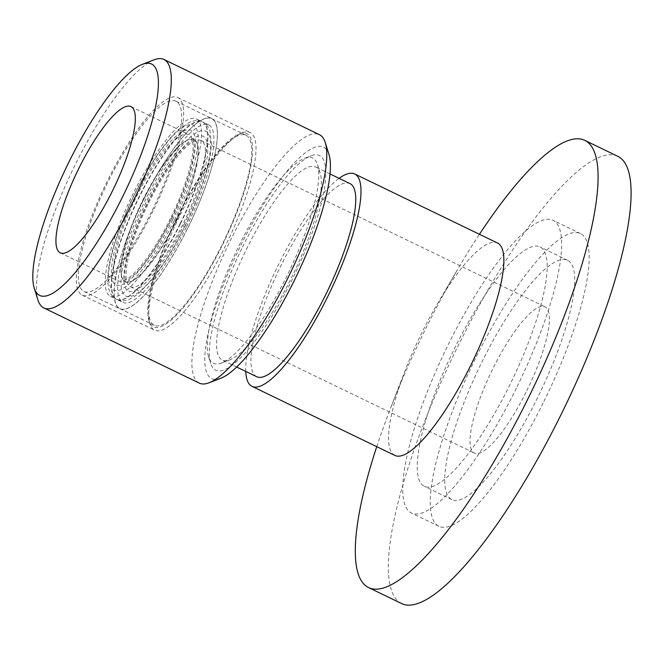 <?xml version="1.0" encoding="UTF-8"?>
<svg xmlns="http://www.w3.org/2000/svg" width="664" height="664" viewBox="0 0 664 664"><rect width="100%" height="100%" fill="white"/><g stroke="black" fill="none" stroke-linecap="round" stroke-linejoin="round"><path stroke-width="0.5" stroke-dasharray="3.32 2.49" d="M242.534 247.058A119.221 29.448 115.8 0 1 311.009 155.816A119.221 29.448 115.8 0 1 292.633 278.673A119.221 29.448 115.8 0 1 210.646 363.382A119.221 29.448 115.8 0 1 242.534 247.058M239.09 245.547A114.017 28.162 115.8 0 1 304.577 158.289A114.017 28.162 115.8 0 1 317.5 164.539A114.017 28.162 115.8 0 1 288.4 272.929A114.017 28.162 115.8 0 1 221.519 363.05A114.017 28.162 115.8 0 1 208.587 356.8A114.017 28.162 115.8 0 1 239.09 245.547M154.131 59.801A137.987 34.08 -64.2 0 0 73.189 168.872A137.987 34.08 -64.2 0 0 37.972 300.045M199.266 383.103A137.987 34.08 115.8 0 1 228.648 244.037A137.987 34.08 115.8 0 1 319.392 134.651M328.971 154.505A128.525 31.747 -64.2 0 0 239.007 249.05A128.525 31.747 -64.2 0 0 220.772 378.272M537.649 397.57A132.941 32.835 115.8 0 1 451.844 499.619A132.941 32.835 115.8 0 1 480.147 365.648A132.941 32.835 115.8 0 1 567.579 260.255A132.941 32.835 115.8 0 1 537.649 397.57M526.776 390.706A81.215 20.061 -64.2 0 0 545.061 306.826A81.215 20.061 -64.2 0 0 491.651 371.209A81.215 20.061 -64.2 0 0 474.362 453.055A81.215 20.061 -64.2 0 0 526.776 390.706M376.745 446.664A248.369 61.345 115.8 0 1 390.822 407.505A248.369 61.345 115.8 0 1 457.488 269.634A248.369 61.345 115.8 0 1 479.441 234.276M617.827 156.331A248.369 61.345 -64.2 0 0 454.483 353.231A248.369 61.345 -64.2 0 0 401.596 603.543M394.864 455.429A117.96 29.133 115.8 0 1 405.43 369.906A117.96 29.133 115.8 0 1 437.086 304.427A117.96 29.133 115.8 0 1 497.56 243.041M245.746 371.417A117.96 29.133 115.8 0 1 277.12 267.476A117.96 29.133 115.8 0 1 339.105 178.334M256.678 376.704A107.236 26.485 115.8 0 1 280.822 265.94A107.236 26.485 115.8 0 1 350.036 183.621M246.427 249.307A107.236 26.485 115.8 0 1 315.641 166.988A107.236 26.485 115.8 0 1 320.172 173.121A107.236 26.485 115.8 0 1 292.807 275.062A107.236 26.485 115.8 0 1 229.902 359.822A107.236 26.485 115.8 0 1 222.282 360.071A107.236 26.485 115.8 0 1 246.427 249.307M183.837 225.038A85.947 21.231 -64.2 0 0 189.597 141.183A85.947 21.231 -64.2 0 0 123.902 274.705A85.947 21.231 -64.2 0 0 183.837 225.038M148.711 202.869A81.215 20.061 115.8 0 1 201.134 140.527A81.215 20.061 115.8 0 1 182.849 224.415A81.215 20.061 115.8 0 1 130.426 286.757A81.215 20.061 115.8 0 1 148.711 202.869M543.874 401.504A162.589 40.155 -64.2 0 0 580.485 233.57A162.589 40.155 -64.2 0 0 473.556 362.461A162.589 40.155 -64.2 0 0 438.937 526.311A162.589 40.155 -64.2 0 0 543.874 401.504M516.36 388.199A162.589 40.155 115.8 0 1 411.423 513.006A162.589 40.155 115.8 0 1 446.042 349.156A162.589 40.155 115.8 0 1 552.971 220.265A162.589 40.155 115.8 0 1 516.36 388.199M510.135 384.265A132.941 32.835 115.8 0 1 424.329 486.314A132.941 32.835 115.8 0 1 452.632 352.343A132.941 32.835 115.8 0 1 540.064 246.95A132.941 32.835 115.8 0 1 510.135 384.265M171.461 219.054A85.947 21.231 -64.2 0 0 177.222 135.199A85.947 21.231 -64.2 0 0 111.519 268.712A85.947 21.231 -64.2 0 0 171.461 219.054M170.465 218.423A81.215 20.061 115.8 0 1 118.043 280.772A81.215 20.061 115.8 0 1 135.34 198.926A81.215 20.061 115.8 0 1 188.75 134.543A81.215 20.061 115.8 0 1 170.465 218.423M187.978 227.652A105.659 26.095 -64.2 0 0 211.774 118.524A105.659 26.095 -64.2 0 0 142.287 202.279A105.659 26.095 -64.2 0 0 119.786 308.76A105.659 26.095 -64.2 0 0 187.978 227.652M143.615 199.648A105.501 26.062 115.8 0 1 211.708 118.665A105.501 26.062 115.8 0 1 189.24 224.988A105.501 26.062 115.8 0 1 119.852 308.619A105.501 26.062 115.8 0 1 143.615 199.648M152.214 210.355A105.659 26.095 -64.2 0 0 176.001 101.227A105.659 26.095 -64.2 0 0 106.514 184.982A105.659 26.095 -64.2 0 0 84.021 291.471A105.659 26.095 -64.2 0 0 152.214 210.355M179.313 216.779A109.759 27.108 -64.2 0 0 149.956 323.874A109.759 27.108 -64.2 0 0 154.596 330.149A109.759 27.108 -64.2 0 0 225.436 245.887A109.759 27.108 -64.2 0 0 250.154 132.526A109.759 27.108 -64.2 0 0 242.352 132.775A109.759 27.108 -64.2 0 0 179.313 216.779M177.637 216.049A107.236 26.485 115.8 0 1 239.231 133.979A107.236 26.485 115.8 0 1 224.017 241.804A107.236 26.485 115.8 0 1 148.96 320.687A107.236 26.485 115.8 0 1 177.637 216.049M178.002 216.281A105.501 26.062 115.8 0 1 246.095 135.29A105.501 26.062 115.8 0 1 223.635 241.613A105.501 26.062 115.8 0 1 154.247 325.252A105.501 26.062 115.8 0 1 178.002 216.281M153.077 210.903A109.759 27.108 115.8 0 1 82.236 295.156A109.759 27.108 115.8 0 1 105.601 184.542A109.759 27.108 115.8 0 1 177.786 97.533A109.759 27.108 115.8 0 1 153.077 210.903M174.109 220.722A98.562 24.344 115.8 0 1 110.498 296.385A98.562 24.344 115.8 0 1 131.48 197.059A98.562 24.344 115.8 0 1 196.303 118.922A98.562 24.344 115.8 0 1 174.109 220.722M172.648 219.809A91.624 22.634 115.8 0 1 108.755 272.746A91.624 22.634 115.8 0 1 178.79 130.41A91.624 22.634 115.8 0 1 172.648 219.809M180.16 223.652A98.562 24.344 -64.2 0 0 202.354 121.852A98.562 24.344 -64.2 0 0 137.531 199.98A98.562 24.344 -64.2 0 0 116.549 299.315A98.562 24.344 -64.2 0 0 180.16 223.652M180.434 223.785A98.562 24.344 115.8 0 1 116.822 299.447A98.562 24.344 115.8 0 1 137.813 200.121A98.562 24.344 115.8 0 1 202.628 121.985A98.562 24.344 115.8 0 1 180.434 223.785M186.493 226.714A98.562 24.344 -64.2 0 0 208.687 124.907A98.562 24.344 -64.2 0 0 143.864 203.043A98.562 24.344 -64.2 0 0 122.873 302.377A98.562 24.344 -64.2 0 0 186.493 226.714M185.032 225.793A91.624 22.634 -64.2 0 0 191.174 136.394A91.624 22.634 -64.2 0 0 121.138 278.731A91.624 22.634 -64.2 0 0 185.032 225.793M176.325 221.195A79.008 19.513 -64.2 0 0 194.12 139.589A79.008 19.513 -64.2 0 0 142.162 202.221A79.008 19.513 -64.2 0 0 125.338 281.843A79.008 19.513 -64.2 0 0 176.325 221.195M176.051 221.062A79.008 19.513 115.8 0 1 125.056 281.71A79.008 19.513 115.8 0 1 141.88 202.088A79.008 19.513 115.8 0 1 193.846 139.457A79.008 19.513 115.8 0 1 176.051 221.062M208.587 356.8L210.646 363.382M304.577 158.289L311.009 155.816M60.266 252.835L118.043 280.772M130.974 106.597L188.75 134.543M405.43 369.906L390.822 407.505M437.086 304.427L457.488 269.634M330.016 173.943L315.641 166.988M236.658 367.026L222.282 360.071M580.485 233.57L552.971 220.265M438.937 526.311L411.423 513.006M567.579 260.255L540.064 246.95M451.844 499.619L424.329 486.314M130.426 286.757L474.362 453.055M201.134 140.527L545.061 306.826M320.172 173.121L317.5 164.539M229.902 359.822L221.519 363.05M194.12 139.589L190.676 141.565L182.152 149.176C174.914 156.961 167.228 167.743 159.103 181.521C146.694 202.943 137.141 224.291 130.426 245.58C127.04 256.711 125.139 265.783 124.732 272.788C124.907 279.486 125.247 282.598 125.753 282.142L124.566 281.569L128.501 279.727L137.025 272.124C148.296 259.807 159.717 242.069 171.287 218.912C183.123 194.452 190.56 173.387 193.614 155.725L194.427 143.382L193.431 139.158L194.12 139.589M84.021 291.471L119.786 308.76M176.001 101.227L211.774 118.524M148.96 320.687L149.956 323.874M239.231 133.979L242.352 132.775M246.095 135.29L211.708 118.665M154.247 325.252L119.852 308.619M82.236 295.156L154.596 330.149M177.786 97.533L250.154 132.526M110.498 296.385L116.549 299.315C112.556 297.099 107.427 293.372 107.775 277.195C108.34 265.542 111.685 251 117.81 233.562C126.716 208.679 138.162 185.098 152.147 162.813C161.916 147.458 171.138 136.02 179.811 128.509L190.518 121.761C195.581 120.176 199.524 120.201 202.354 121.852L196.303 118.922M208.687 124.907L202.628 121.985C205.682 123.18 208.156 126.251 210.048 131.206L211.418 143.789C211.077 152.255 209.16 162.464 205.666 174.424C200.843 190.751 194.029 207.923 185.206 225.926C174.441 247.664 163.278 265.65 151.724 279.884L139.482 292.691C127.131 302.884 120.997 301.199 116.822 299.447L122.873 302.377"/><path stroke-width="1" d="M34.237 288.076L37.972 300.045A137.987 34.08 -64.2 0 0 43.807 307.93A137.987 34.08 -64.2 0 0 132.866 202.005A137.987 34.08 -64.2 0 0 163.942 59.486A137.987 34.08 -64.2 0 0 154.131 59.801L142.428 64.308A128.525 31.747 115.8 0 1 122.624 196.76A128.525 31.747 115.8 0 1 34.237 288.076A128.525 31.747 115.8 0 1 67.039 165.9A128.525 31.747 115.8 0 1 142.428 64.308M163.942 59.486L319.392 134.651A137.987 34.08 115.8 0 1 325.236 142.536A137.987 34.08 115.8 0 1 288.325 277.17A137.987 34.08 115.8 0 1 209.069 382.779A137.987 34.08 115.8 0 1 199.266 383.103L43.807 307.93M78.551 168.947A81.215 20.061 115.8 0 1 130.974 106.597A81.215 20.061 115.8 0 1 113.677 188.452A81.215 20.061 115.8 0 1 60.266 252.835A81.215 20.061 115.8 0 1 78.551 168.947M209.069 382.779L220.772 378.272A128.525 31.747 -64.2 0 0 294.592 279.909A128.525 31.747 -64.2 0 0 328.971 154.505L325.236 142.536M479.441 234.276A248.369 61.345 115.8 0 1 584.81 140.37A248.369 61.345 115.8 0 1 528.884 396.914A248.369 61.345 115.8 0 1 368.578 587.582A248.369 61.345 115.8 0 1 376.745 446.664M368.578 587.582L401.596 603.543A248.369 61.345 -64.2 0 0 561.902 412.875A248.369 61.345 -64.2 0 0 617.827 156.331L584.81 140.37M339.105 178.334A117.96 29.133 115.8 0 1 354.7 173.968L497.56 243.041A117.96 29.133 115.8 0 1 470.992 364.876A117.96 29.133 115.8 0 1 394.864 455.429L252.005 386.357A117.96 29.133 115.8 0 1 245.746 371.417M354.7 173.968A117.96 29.133 115.8 0 1 328.141 295.804A117.96 29.133 115.8 0 1 252.005 386.357M330.016 173.943L350.036 183.621A107.236 26.485 115.8 0 1 327.194 291.687A107.236 26.485 115.8 0 1 256.678 376.704L236.658 367.026"/></g></svg>
